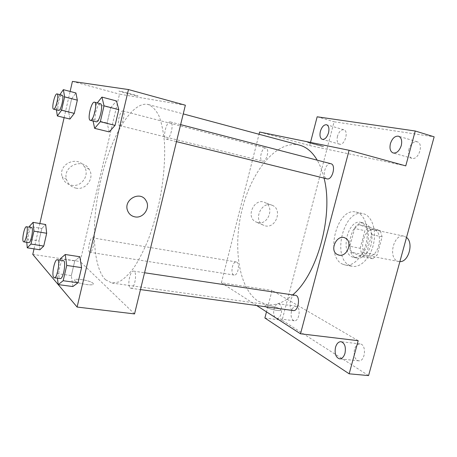 <?xml version="1.0" encoding="UTF-8"?>
<svg xmlns="http://www.w3.org/2000/svg" width="457" height="457" viewBox="0 0 457 457"><rect width="100%" height="100%" fill="white"/><g stroke="black" fill="none" stroke-linecap="round" stroke-linejoin="round"><path stroke-width="0.34" stroke-dasharray="2.29 1.71" d="M406.513 237.44L403.908 236.155C393.745 233.39 387.73 257.914 397.739 261.21L399.875 261.61M367.502 255.412L368.491 255.709C378.807 258.433 384.331 231.202 373.775 229.694C363.921 226.986 357.814 252.144 367.502 255.412M360.179 248.305L364.926 230.676L369.176 226.889L380.338 230.762L382.109 236.812L377.162 255.029L372.752 258.725L361.795 254.269L360.179 248.305L349.856 246.277L354.621 228.489L364.926 230.676M382.109 236.812L371.604 234.607L366.634 252.995L377.162 255.029M372.752 258.725L362.258 256.731L351.427 252.281L361.795 254.269M362.258 256.731L366.634 252.995M371.604 234.607L369.873 228.517L380.338 230.762M354.621 228.489L358.842 224.661L369.873 228.517M349.856 246.277L351.427 252.281M371.135 244.581C368.034 253.972 363.424 258.485 357.305 258.108C343.104 256.126 350.553 219.406 364.406 223.119C371.107 225.878 373.352 233.036 371.135 244.581M367.582 243.867C369.804 232.282 367.577 225.112 360.904 222.353C347.971 218.777 339.74 252.55 352.398 257.028L353.781 257.445C359.876 257.817 364.475 253.287 367.582 243.867M358.842 224.661L369.176 226.889M350.096 265.603L352.398 266.305C360.79 267.991 370.856 257.4 373.677 243.215C376.608 229.054 371.467 215.378 363.087 213.659C343.693 208.289 331.262 258.485 350.096 265.603M342.996 264.317L345.275 265.02C353.598 266.694 363.623 256.023 366.457 241.753C369.41 227.506 364.338 213.767 356.026 212.065C336.792 206.73 324.321 257.211 342.996 264.317M337.483 136.209C336.592 140.459 337.272 143.11 339.528 144.161C344.595 145.989 349.102 130.891 343.813 129.754C341.082 129.52 338.974 131.667 337.483 136.209M291.463 311.274C290.515 316.478 291.446 319.649 294.239 320.78C299.335 321.819 301.243 306.556 296.079 306.224C294.034 306.19 292.491 307.869 291.463 311.274M354.472 349.439C353.404 355.643 354.792 359.442 358.642 360.819C365.354 361.944 366.805 344.252 360.059 343.927C357.5 343.881 355.637 345.721 354.472 349.439M408.981 149.045C407.952 153.895 408.918 156.974 411.883 158.293C418.583 160.687 424.159 143.401 417.178 141.779C413.545 141.362 410.809 143.784 408.981 149.045M368.571 375.591L282.1 320.214L334.09 121.785L434.15 136.826M274.92 317.289C273.594 315.136 273.32 312.342 274.097 308.903C275.131 305.453 276.645 303.739 278.644 303.768C281.346 304.888 282.22 308.098 281.266 313.388C280.255 316.752 278.781 318.466 276.845 318.529M358.179 340.688L272.052 290.423L266.482 311.851M264.883 317.998L282.1 320.214M317.164 116.792L334.09 121.785M256.68 305.533L221.399 282.797L272.052 290.423M221.399 282.797L259.028 134.261M259.593 132.022L309.686 145.566L310.509 142.413M257.937 222.668C268.345 225.295 274.863 206.678 264.957 202.577C254.846 197.156 245.283 216.447 255.474 221.731L257.937 222.668M309.686 145.566L405.759 165.885M299.695 145.183C277.285 139.556 252.201 170.015 242.484 207.975C232.533 245.866 238.326 288.321 258.211 301.26L267.328 304.648C275.445 305.767 283.894 302.517 292.68 294.896M324.047 178.127C322.379 171.152 320.106 165.166 317.209 160.167M262.518 161.115L262.552 161.127C266.5 162.475 269.984 148.793 265.865 148.079C261.901 146.743 258.428 160.316 262.518 161.115M295.342 295.296C290.583 294.205 287.819 307.915 292.331 310.217L293.268 310.554M330.902 163.732C325.555 161.984 321.391 177.687 326.886 178.83M236.795 262.152C240.285 263.718 237.76 275.994 234.138 275.051C230.06 274.703 232.31 260.998 236.28 261.97L236.795 262.152M322.254 146.343L323.453 146.554C325.875 146.868 309.2 142.55 307.59 142.453L323.447 146.56C325.875 146.868 309.2 142.55 307.59 142.453L322.254 146.343M266.031 307.001C269.773 309.549 282.34 311.88 280.769 309.755C279.758 307.372 263.381 303.631 265.106 306.184L266.031 307.001C269.773 309.543 282.34 311.88 280.769 309.749C279.758 307.367 263.381 303.625 265.106 306.179L266.031 306.995M265.403 225.901C275.942 228.557 282.592 209.597 272.566 205.439C262.329 199.943 252.59 219.606 262.912 224.953L265.403 225.901M337.826 254.772L337.157 254.429M105.544 279.787L112.011 283.054L118.791 281.975C123.676 279.324 128.72 274.571 133.918 267.716C139.094 259.702 144.012 249.996 148.668 238.588C153.044 226.421 156.751 213.493 159.784 199.8C163.755 178.681 165.303 159.43 164.423 142.058C163.395 131.49 161.555 122.716 158.905 115.741C155.871 109.937 152.318 106.195 148.251 104.51C131.873 100.637 111.194 136.289 101.22 178.379C91.086 220.434 91.937 266.477 105.544 279.787M92.902 238.006C95.319 239.491 92.531 253.121 89.972 252.304C87.041 252.161 89.732 237.029 92.543 237.834L92.902 238.006M166.245 139.105L166.291 139.117C170.215 140.579 174.574 122.562 170.432 121.956C166.491 120.539 162.155 138.334 166.245 139.105M130.199 287.939L130.873 288.27C134.781 289.258 137.626 271.247 133.593 271.121C130.114 270.173 126.995 285.602 130.199 287.939M119.454 125.544L119.483 125.549C122.282 126.658 125.892 111.382 122.91 111.005C120.094 109.937 116.512 125.047 119.454 125.544M134.541 313.925L80.146 261.535L119.523 94.148L185.359 105.213M71.6 98.855L75.936 92.971L71.6 98.855L68.647 111.719L71.6 98.855L59.181 95.644L59.873 94.656M69.938 119.043L68.647 111.719L69.938 119.043M74.771 260.918L79.872 256.748L74.771 260.918L71.326 275.594L74.771 260.918L60.324 258.748M72.869 286.545L71.326 275.594L72.869 286.545M34.041 248.871L39.85 223.524M64.123 117.615L70.121 91.44M110.685 107.801L116.495 100.951L110.685 107.801L107.109 123.03L110.685 107.801L96.318 104.076L97.261 102.905M109.223 131.902L107.109 123.03L109.223 131.902M41.838 228.494L45.683 224.524L41.838 228.494L38.976 240.959L41.838 228.494L29.374 226.398M39.879 249.773L38.976 240.959L39.879 249.773M32.773 254.4L80.146 261.535M72.423 81.409L119.523 94.148M71.269 185.194C81.312 187.661 90.126 175.134 84.328 166.736C77.901 155.112 58.01 163.852 62.146 176.705C63.592 181.252 66.631 184.085 71.269 185.194M137.437 95.981L137.7 96.016C141.024 96.501 121.756 91.303 119.34 91.074C116.232 90.64 134.152 95.49 137.437 95.981M74.919 280.804C77.359 283.854 95.724 286.55 93.171 283.517C91.531 280.512 72.275 277.445 74.771 280.621L74.919 280.804C77.364 283.854 95.724 286.55 93.171 283.517C91.531 280.512 72.275 277.439 74.771 280.615L74.919 280.798M137.437 95.987L137.694 96.021C141.024 96.501 121.751 91.309 119.34 91.074C116.232 90.646 134.152 95.496 137.437 95.987M75.799 188.095C86.025 190.592 95.016 177.796 89.121 169.233C82.591 157.374 62.318 166.325 66.516 179.441C67.979 184.085 71.075 186.97 75.799 188.095M26.792 242.33L26.506 238.965L29.191 227.198M31.562 227.597C29.545 226.878 26.66 240.822 28.483 242.456L28.797 242.65M26.506 238.965L38.976 240.959M56.417 109.869L56.222 108.617L59.181 95.644M62.112 95.239C59.884 94.308 56.274 110.074 58.633 110.417M56.222 108.617L68.647 111.719M57.439 278.193L56.874 273.566L60.004 260.119M63.266 260.61C60.467 259.747 57.199 275.919 59.696 278.256L60.233 278.576M56.874 273.566L71.326 275.594M93.068 121.008L92.737 119.466L96.318 104.076M100.426 103.733C97.244 102.494 92.862 121.208 96.187 121.779M92.737 119.466L107.109 123.03M403.908 236.155L373.775 229.694M398.761 261.507L368.491 255.709M353.781 257.445L357.305 258.108M360.904 222.353L364.406 223.119M345.275 265.02L352.398 266.305M356.026 212.065L363.087 213.659M417.178 141.779L398.527 136.197M411.883 158.293L393.209 153.004M360.059 343.927L341.031 341.699M358.642 360.819L339.522 358.848M296.079 306.224L278.644 303.768M294.239 320.78L276.742 318.518M343.813 129.754L326.618 124.75M339.528 144.161L322.322 139.374M272.566 205.439L264.957 202.577M262.912 224.953L255.474 221.731M112.011 283.054L267.328 304.648M148.251 104.51L183.246 113.907M236.28 261.97L92.543 237.834M234.138 275.051L89.972 252.304M166.291 139.117L176.493 141.641M170.432 121.956L180.641 124.612M130.873 288.27L140.465 289.584M133.593 271.121L144.561 272.76M119.483 125.549L262.552 161.127M122.91 111.005L265.865 148.079M89.121 169.233L84.328 166.736M66.516 179.441L62.146 176.705"/><path stroke-width="0.69" d="M399.875 261.61C408.547 262.278 413.945 242.724 406.513 237.44M310.509 142.413L317.164 116.792L415.247 131.005L434.15 136.826L368.571 375.591L349.165 373.815L264.883 317.998L266.482 311.851M415.247 131.005L405.759 165.885L349.102 150.284L300.517 333.787L358.179 340.688L349.165 373.815M337.152 254.429C328.943 250.162 337.243 233.487 345.281 238.086C353.038 241.485 347.331 257.165 339.083 255.149L337.157 254.429C328.943 250.168 337.243 233.487 345.281 238.086C353.038 241.49 347.337 257.165 339.083 255.149L337.826 254.772M344.995 353.244C343.813 357.003 341.99 358.871 339.522 358.848C335.758 357.465 334.421 353.615 335.512 347.314C336.683 343.538 338.523 341.665 341.031 341.699C344.749 343.076 346.075 346.92 344.995 353.244M276.845 318.529L274.92 317.289M259.028 134.261L259.593 132.022L349.102 150.284M328.532 132.781C327.023 137.386 324.956 139.585 322.322 139.374C320.123 138.334 319.477 135.66 320.38 131.353C321.871 126.743 323.95 124.544 326.618 124.75C328.794 125.789 329.428 128.468 328.532 132.781M401.269 145.555C399.407 150.896 396.722 153.381 393.209 153.004C390.301 151.69 389.37 148.576 390.409 143.647C392.249 138.294 394.951 135.815 398.527 136.197C401.389 137.511 402.303 140.63 401.269 145.555M292.68 294.896C317.364 274.571 333.747 214.807 324.047 178.127M317.209 160.167C312.359 152.004 306.521 147.011 299.695 145.183L183.246 113.907M300.517 333.787L256.68 305.533M140.465 289.584L293.268 310.554C298.592 311.685 300.746 295.685 295.342 295.296L144.561 272.76M326.886 178.83L326.949 178.847C332.273 180.595 336.432 164.754 330.902 163.732L180.641 124.612M70.121 91.44L72.423 81.409L128.468 89.555L185.359 105.213L134.541 313.925L77.102 307.053L32.773 254.4L34.041 248.871M128.468 89.555L77.102 307.053M134.821 216.847C131.416 216.11 129.034 214.105 127.674 210.837C122.904 199.812 140.225 190.169 145.943 200.509C150.867 207.638 143.275 218.834 134.821 216.847C131.416 216.11 129.034 214.105 127.674 210.837C122.899 199.812 140.225 190.169 145.943 200.509C150.867 207.638 143.275 218.834 134.815 216.847M75.936 92.971L77.336 100.169L74.297 113.382L69.938 119.043L74.297 113.382L77.336 100.169L75.936 92.971L63.369 89.663L64.626 96.878L61.575 110.211L57.365 115.964L56.417 109.869M79.872 256.748L81.575 267.625L78.01 282.752L72.869 286.545L78.01 282.752L81.575 267.625L79.872 256.748L65.237 254.498L66.733 265.448L63.163 280.729L58.222 284.597L57.439 278.193M39.85 223.524L64.123 117.615M116.495 100.951L118.791 109.657L115.084 125.378L109.223 131.902L115.084 125.378L118.791 109.657L116.495 100.951L101.945 97.095L104.036 105.824L100.323 121.716L94.65 128.366L93.068 121.008M45.683 224.524L46.683 233.27L43.741 246.06L39.879 249.773L43.741 246.06L46.683 233.27L45.683 224.524L33.075 222.359L33.921 231.151L30.967 244.049L27.26 247.825L26.792 242.33M29.191 227.198L29.374 226.398L33.075 222.359M23.684 241.839L28.797 242.65C31.013 243.398 33.909 227.575 31.562 227.597L26.46 226.741C24.495 226.032 21.605 240.016 23.376 241.65L23.684 241.839C25.843 242.581 28.762 226.712 26.46 226.741M33.921 231.151L46.683 233.27M30.967 244.049L43.741 246.06M27.26 247.825L39.879 249.773M59.873 94.656L63.369 89.663M58.633 110.417L58.656 110.423C60.872 111.405 64.511 95.444 62.112 95.239L57.028 93.919C54.851 93.005 51.235 108.823 53.543 109.154L53.566 109.16C55.731 110.131 59.376 94.113 57.028 93.919M64.626 96.878L77.336 100.169M61.575 110.211L74.297 113.382M57.365 115.964L69.938 119.043M60.004 260.119L60.324 258.748L65.237 254.498M54.28 277.759L60.233 278.576C63.374 279.484 66.551 260.599 63.266 260.61L57.342 259.725C54.606 258.868 51.321 275.103 53.76 277.439L54.28 277.759C57.354 278.656 60.558 259.702 57.342 259.725M66.733 265.448L81.575 267.625M63.163 280.729L78.01 282.752M58.222 284.597L72.869 286.545M97.261 102.905L101.945 97.095M96.187 121.779L96.227 121.79C99.38 123.093 103.808 104.11 100.426 103.733L94.519 102.191C91.411 100.974 87.024 119.768 90.28 120.317L90.315 120.328C93.405 121.613 97.832 102.557 94.519 102.191M104.036 105.824L118.791 109.657M100.323 121.716L115.084 125.378M94.65 128.366L109.223 131.902M176.493 141.641L326.949 178.847M53.566 109.16L58.656 110.423M90.315 120.328L96.227 121.79"/></g></svg>
